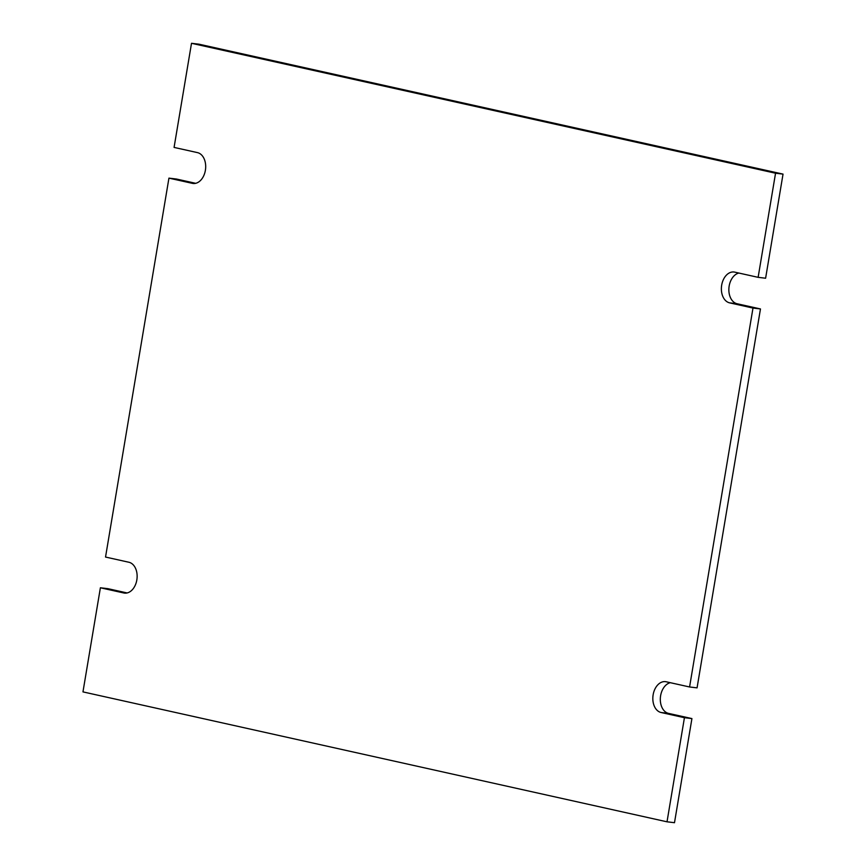 <?xml version="1.0" encoding="UTF-8"?>
<svg xmlns="http://www.w3.org/2000/svg" width="866" height="866" viewBox="0 0 866 866"><rect width="100%" height="100%" fill="white"/><g stroke="black" fill="none" stroke-linecap="round" stroke-linejoin="round"><path stroke-width="1.3" d="M667.015 821.812L684.432 717.697L661.072 712.502A15.599 10.738 96.7 0 1 653.051 695.344A15.599 10.738 96.7 0 1 665.478 681.65A15.599 10.738 96.7 0 1 666.214 681.78L689.574 686.976L752.987 308.058L729.627 302.862A15.599 10.738 96.7 0 1 721.595 285.704A15.599 10.738 96.7 0 1 734.022 272.011A15.599 10.738 96.7 0 1 734.769 272.141L758.129 277.337L775.546 173.222L191.505 43.3L174.077 147.415L197.437 152.611A15.599 10.738 96.7 0 1 205.469 169.779A15.599 10.738 96.7 0 1 193.042 183.462A15.599 10.738 96.7 0 1 192.295 183.332L168.935 178.136L105.533 557.055L128.893 562.25A15.599 10.738 96.7 0 1 136.915 579.419A15.599 10.738 96.7 0 1 124.487 593.102A15.599 10.738 96.7 0 1 123.751 592.972L100.391 587.776L82.963 691.891L667.015 821.812L674.495 822.7L691.923 718.585L668.563 713.389A15.599 10.738 96.7 0 1 660.347 698.115A15.599 10.738 96.7 0 1 670.327 682.689M684.432 717.697L691.923 718.585M689.574 686.976L697.065 687.864L760.467 308.945L737.107 303.75A15.599 10.738 96.7 0 1 728.891 288.475A15.599 10.738 96.7 0 1 738.871 273.05M752.987 308.058L760.467 308.945M758.129 277.337L765.609 278.224L783.037 174.109L198.985 44.188L191.505 43.3M775.546 173.222L783.037 174.109M195.673 183.311L176.426 179.024L168.935 178.136M127.129 592.95L107.871 588.663L100.391 587.776M661.072 712.502L668.563 713.389M729.627 302.862L737.107 303.75M192.295 183.332L193.789 183.516M123.751 592.972L125.234 593.156"/></g></svg>
